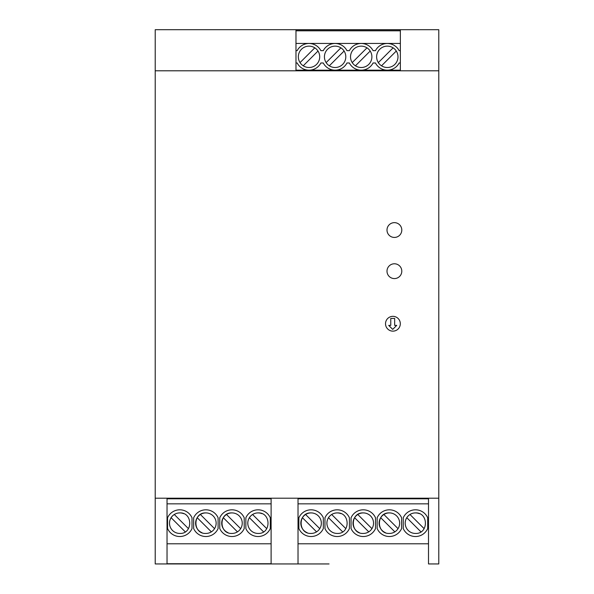 <?xml version="1.0" encoding="UTF-8"?>
<svg xmlns="http://www.w3.org/2000/svg" width="594" height="594" viewBox="0 0 594 594"><rect width="100%" height="100%" fill="white"/><g stroke="black" fill="none" stroke-linecap="round" stroke-linejoin="round"><path stroke-width="0.89" d="M400.356 43.429L295.975 43.429L295.975 50.661L297.171 50.661A13.358 13.358 0 0 1 320.871 50.661L323.27 50.661A13.358 13.358 0 0 1 346.963 50.661L349.361 50.661A13.358 13.358 0 0 1 373.062 50.661L375.46 50.661A13.358 13.358 0 0 1 399.153 50.661L400.356 50.661L400.356 29.7L155.22 29.7L155.22 563.944L298.025 563.944M427.702 528.541L427.702 517.79A13.358 13.358 0 0 0 403.244 517.79L403.244 528.541A13.358 13.358 0 0 0 427.702 528.541M411.248 532.551A10.276 10.276 112.5 0 1 406.786 517.693L406.793 517.701A10.276 10.276 112.5 0 1 409.919 514.545M420.953 531.86L406.786 517.693L420.953 531.86M400.356 29.7L438.78 29.7L438.78 70.797L155.22 70.797M400.356 30.814L295.975 30.814M295.975 29.826L400.356 29.826M295.975 43.429L295.975 29.7M400.356 50.661L400.356 70.797M400.356 62.986L399.153 62.986A13.358 13.358 0 0 1 375.46 62.986L373.062 62.986A13.358 13.358 0 0 1 349.361 62.986L346.963 62.986A13.358 13.358 0 0 1 323.27 62.986L320.871 62.986A13.358 13.358 0 0 1 297.171 62.986L295.975 62.986L295.975 50.661M350.527 56.824A10.685 10.685 0 0 0 361.211 67.508A10.685 10.685 0 0 0 371.896 56.824A10.685 10.685 0 0 0 361.211 46.139A10.685 10.685 0 0 0 350.527 56.824M376.626 56.824A10.685 10.685 0 0 0 387.31 67.508A10.685 10.685 0 0 0 397.995 56.824A10.685 10.685 0 0 0 387.31 46.139A10.685 10.685 0 0 0 376.626 56.824M298.337 56.824A10.685 10.685 0 0 0 309.021 67.508A10.685 10.685 0 0 0 319.706 56.824A10.685 10.685 0 0 0 309.021 46.139A10.685 10.685 0 0 0 298.337 56.824M324.428 56.824A10.685 10.685 0 0 0 335.12 67.508A10.685 10.685 0 0 0 345.805 56.824A10.685 10.685 0 0 0 335.12 46.139A10.685 10.685 0 0 0 324.428 56.824M352.227 62.608L366.995 47.839M370.196 51.039L355.427 65.808M378.326 62.608L393.094 47.839M396.287 51.039L381.519 65.808M300.037 62.608L314.805 47.839M318.005 51.039L303.237 65.808M326.136 62.608L340.904 47.839M344.097 51.039L329.328 65.808M295.975 70.797L295.975 62.986M400.356 70.181L295.975 70.181M349.413 517.79A13.358 13.358 0 0 0 324.963 517.79L324.963 528.541A13.358 13.358 0 0 0 349.413 528.541L349.413 517.79M428.504 563.944L438.78 563.944L438.78 70.797M428.504 503.838L298.025 503.838L298.025 498.797L428.504 498.797L428.504 563.728M298.025 563.728L298.025 543.792L428.504 543.792M428.504 498.195L428.504 498.797M155.22 498.195L438.78 498.195M386.998 230.041A7.395 7.395 0 0 1 394.394 222.646A7.395 7.395 0 0 1 401.796 230.041A7.395 7.395 0 0 1 394.394 237.437A7.395 7.395 0 0 1 386.998 230.041M386.998 271.176A7.395 7.395 0 0 1 394.394 263.781A7.395 7.395 0 0 1 401.796 271.176A7.395 7.395 0 0 1 394.394 278.579A7.395 7.395 0 0 1 386.998 271.176M385.521 323.737A7.395 7.395 0 0 1 392.916 316.342A7.395 7.395 0 0 1 400.311 323.737A7.395 7.395 0 0 1 392.916 331.14A7.395 7.395 0 0 1 385.521 323.737M388.706 325.386L392.716 329.388L396.718 325.386L394.661 325.386L394.661 318.436L390.763 318.436L390.763 325.386L388.706 325.386M167.033 498.195L167.033 498.797L271.109 498.797L271.109 563.944M323.314 528.541L323.314 517.79A13.358 13.358 0 0 0 298.864 517.79L298.864 528.541A13.358 13.358 0 0 0 323.314 528.541M167.033 498.797L167.033 543.792L271.109 543.792M167.033 543.792L167.033 563.728L271.109 563.728M271.109 503.838L167.033 503.838M319.765 528.66L305.598 514.501A10.276 10.276 112.5 0 1 314.761 513.587M307.113 532.662A10.276 10.276 112.5 0 1 302.405 517.693L302.405 517.701A10.276 10.276 112.5 0 1 305.583 514.515M316.572 531.86L302.405 517.693L316.572 531.86M311.078 512.904A10.276 10.276 0 0 1 321.347 523.18A10.276 10.276 0 0 1 311.078 533.449C297.824 534.088 297.824 512.273 311.078 512.904M351.054 517.79L351.054 528.541A13.358 13.358 0 0 0 375.505 528.541L375.505 517.79A13.358 13.358 0 0 0 351.054 517.79M424.005 528.519L409.986 514.501A10.276 10.276 112.5 0 1 419.319 513.654M415.458 533.449A10.276 10.276 0 0 1 405.182 523.18A10.276 10.276 0 0 1 415.458 512.904C428.712 512.273 428.712 534.088 415.458 533.449M298.025 498.797L298.025 498.195M271.109 498.195L271.109 498.797M219.758 517.79L219.758 528.541A13.358 13.358 0 0 0 244.208 528.541L244.208 517.79A13.358 13.358 0 0 0 219.758 517.79M231.964 533.449C218.711 534.088 218.711 512.273 231.964 512.904A10.276 10.276 0 0 1 242.241 523.18A10.276 10.276 0 0 1 231.964 533.449M240.496 528.504L226.492 514.501A10.276 10.276 112.5 0 1 235.885 513.684M228.007 532.662A10.276 10.276 112.5 0 1 226.47 514.515M237.459 531.86L223.292 517.693L237.459 531.86M192.018 528.541L192.018 517.79A13.358 13.358 0 0 0 167.56 517.79L167.56 528.541A13.358 13.358 0 0 0 192.018 528.541M179.774 512.904C193.028 512.273 193.028 534.088 179.774 533.449A10.276 10.276 0 0 1 169.498 523.18A10.276 10.276 0 0 1 179.774 512.904M175.831 532.669A10.276 10.276 112.5 0 1 171.102 517.693L171.109 517.701A10.276 10.276 112.5 0 1 174.28 514.515M188.305 528.504L174.302 514.501A10.276 10.276 112.5 0 1 183.635 513.654M185.269 531.86L171.109 517.701L185.269 531.86M363.268 533.449C350.014 534.088 350.014 512.273 363.268 512.904A10.276 10.276 0 0 1 373.537 523.18A10.276 10.276 0 0 1 363.268 533.449M359.311 532.662A10.276 10.276 112.5 0 1 354.596 517.693L368.763 531.86L354.596 517.701A10.276 10.276 112.5 0 1 357.774 514.515M371.799 528.504L357.796 514.501A10.276 10.276 112.5 0 1 366.951 513.587M193.659 517.79L193.659 528.541A13.358 13.358 0 0 0 218.109 528.541L218.109 517.79A13.358 13.358 0 0 0 193.659 517.79M205.873 533.449C192.619 534.088 192.619 512.273 205.873 512.904A10.276 10.276 0 0 1 216.142 523.18A10.276 10.276 0 0 1 205.873 533.449M201.908 532.662A10.276 10.276 112.5 0 1 197.201 517.693L197.201 517.701A10.276 10.276 112.5 0 1 200.378 514.515M214.397 528.504L200.393 514.501A10.276 10.276 112.5 0 1 209.556 513.587M211.36 531.86L197.201 517.693L211.367 531.86M270.3 517.79A13.358 13.358 0 0 0 245.849 517.79L245.849 528.541A13.358 13.358 0 0 0 270.3 528.541L270.3 517.79M258.063 512.904C271.317 512.273 271.317 534.088 258.063 533.449A10.276 10.276 0 0 1 247.787 523.18A10.276 10.276 0 0 1 258.063 512.904M253.846 532.551A10.276 10.276 112.5 0 1 249.391 517.693L249.391 517.701A10.276 10.276 112.5 0 1 252.524 514.545M266.602 528.519L252.591 514.501A10.276 10.276 112.5 0 1 261.924 513.654M263.558 531.86L249.391 517.701L263.558 531.86M298.025 543.792L298.025 503.838M377.153 517.79L377.153 528.541A13.358 13.358 0 0 0 401.603 528.541L401.603 517.79A13.358 13.358 0 0 0 377.153 517.79M389.36 533.449C376.113 534.088 376.113 512.273 389.36 512.904A10.276 10.276 0 0 1 399.636 523.18A10.276 10.276 0 0 1 389.36 533.449M385.402 532.662A10.276 10.276 112.5 0 1 389.374 512.912A10.276 10.276 112.5 0 1 393.287 513.684M394.854 531.86L380.695 517.693L394.854 531.86M383.887 514.501L397.891 528.504M345.701 528.504L331.697 514.501A10.276 10.276 112.5 0 1 337.184 512.912C350.423 512.273 350.423 534.088 337.169 533.449A10.276 10.276 0 0 1 326.9 523.18A10.276 10.276 0 0 1 337.169 512.904A10.276 10.276 112.5 0 1 341.03 513.654M333.227 532.669A10.276 10.276 112.5 0 1 328.504 517.693L328.504 517.701A10.276 10.276 112.5 0 1 331.675 514.515M342.664 531.86L328.504 517.701L342.664 531.86M329.054 563.944L264.946 563.944"/></g></svg>
